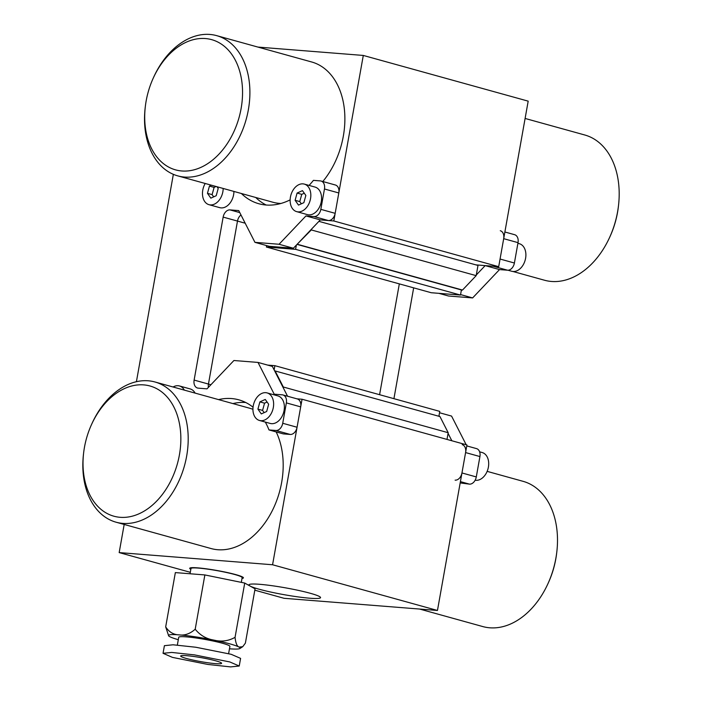<?xml version="1.0" encoding="UTF-8"?>
<svg xmlns="http://www.w3.org/2000/svg" width="702" height="702" viewBox="0 0 702 702"><rect width="100%" height="100%" fill="white"/><g stroke="black" fill="none" stroke-linecap="round" stroke-linejoin="round"><path stroke-width="1.05" d="M190.839 569.313A27.281 2.615 10.1 0 1 190.154 567.936A27.281 2.615 10.1 0 1 197.745 567.865A27.281 2.615 10.1 0 1 225.07 572.06A27.281 2.615 10.1 0 1 243.129 577.369A27.281 2.615 10.1 0 1 242.006 578.422M309.828 598.209A36.381 3.492 -169.9 0 0 320.551 597.639A36.381 3.492 -169.9 0 0 298.877 590.496A36.381 3.492 -169.9 0 0 259.643 584.301A36.381 3.492 -169.9 0 0 248.92 584.88A36.381 3.492 -169.9 0 0 270.586 592.014A36.381 3.492 -169.9 0 0 309.828 598.209M124.184 524.455L119.173 552.588L190.303 572.306M254.817 590.189L284.056 598.297L437.46 610.468L466.944 444.945L302.053 399.236L296.946 398.824M119.173 552.588L272.569 564.759L437.46 610.468M272.569 564.759L302.053 399.236M245.191 223.21L237.487 221.077A7.792 5.441 -74.5 0 1 240.988 214.961A7.792 5.441 -74.5 0 0 237.487 221.077L223.148 217.102L194.121 380.08L208.45 384.055A7.792 5.441 105.5 0 0 208.397 387.372A7.792 5.441 105.5 0 1 208.45 384.055L237.487 221.077L208.45 384.055L210.907 384.74M379.589 394.7L399.324 283.88L379.589 394.7M257.924 47.078L363.294 55.44L333.81 220.972L320.296 219.901L293.392 248.236L269.287 246.323L254.949 242.348L238.75 210.591L229.984 209.898L239.786 212.609M363.294 55.44L528.185 101.149L498.701 266.681L475.895 264.873M333.81 220.972L498.701 266.681M419.629 609.055L482.8 626.57A75.36 52.632 -74.5 0 0 530.361 609.88A75.36 52.632 -74.5 0 0 548.025 583.529A75.36 52.632 -74.5 0 0 556.826 551.807A75.36 52.632 -74.5 0 0 523.06 481.326L487.153 471.367M556.826 551.807L556.686 552.948A70.165 49 105.5 0 1 548.499 582.484L548.025 583.529M179.414 454.87A67.567 47.192 -74.5 0 0 151.922 386.591A67.567 47.192 -74.5 0 0 91.506 424.578A67.567 47.192 -74.5 0 0 84.451 447.332A67.567 47.192 -74.5 0 0 83.617 453.018A67.567 47.192 -74.5 0 0 122.192 517.409A67.567 47.192 -74.5 0 0 179.414 454.87M91.506 424.578L91.98 423.534A72.762 50.816 105.5 0 1 154.958 381.976A72.762 50.816 105.5 0 1 186.653 456.151A72.762 50.816 105.5 0 1 116.084 522.209A72.762 50.816 105.5 0 1 83.485 454.159L83.617 453.018M116.084 522.209L211.074 548.543A72.762 50.816 -74.5 0 0 281.642 482.485A72.762 50.816 -74.5 0 0 276.167 431.923M252.939 409.284A72.762 50.816 -74.5 0 0 249.947 408.31L154.958 381.976M455.115 480.159A7.792 5.441 -74.5 0 0 461.951 472.955L465.584 452.579A7.792 5.441 -74.5 0 0 462.188 444.638M451.842 440.759L448.078 433.371M439.426 416.418L439.013 415.61M500.289 230.721A7.792 5.441 105.5 0 1 503.685 238.671L518.023 242.646L514.399 263.013A7.792 5.441 -74.5 0 1 507.555 270.217L493.216 266.242L485.179 265.61L476.289 274.973M462.021 290.014L461.24 290.83M503.685 238.671L500.061 259.038L514.399 263.013M466.777 445.91L476.526 448.613A7.792 5.441 105.5 0 1 479.922 456.554L465.584 452.579M461.951 472.955L476.289 476.93L479.922 456.554M476.289 476.93A7.792 5.441 105.5 0 1 469.454 484.134L460.407 481.625M460.179 482.932L469.454 484.134M518.023 242.646A7.792 5.441 -74.5 0 0 514.627 234.696L504.878 231.993M507.555 270.217L499.517 269.586L472.621 297.92L448.517 296.007L438.873 293.339M393.927 398.675L413.662 287.855M466.181 444.735L451.57 416.084L439.531 412.75M485.179 265.61L499.517 269.586M460.573 294.586L472.621 297.92M446.998 439.417L448.192 432.713L439.961 416.558L274.596 370.814M283.187 387.662L283.31 387.004L448.192 432.713M283.31 387.004L275.07 370.849M438.899 416.268L439.768 411.381L274.886 365.672L267.646 365.093M274.131 369.901L274.886 365.672M338.803 192.962L324.464 188.987A7.792 5.441 -74.5 0 0 321.068 181.037L335.407 185.012A7.792 5.441 105.5 0 1 338.803 192.962L335.17 213.329A7.792 5.441 105.5 0 1 328.334 220.533L320.296 219.901L305.958 215.926L279.054 244.261L254.949 242.348M287.557 396.226L272.35 366.4L258.011 362.425L233.906 360.512L207.002 388.855L198.236 388.153A7.792 5.441 -74.5 0 1 197.516 388.03A7.792 5.441 -74.5 0 1 194.121 380.08M300.693 406.87A7.792 5.441 -74.5 0 0 297.297 398.929L282.959 394.954A7.792 5.441 105.5 0 1 286.355 402.895L300.693 406.87L297.069 427.246L282.73 423.271A7.792 5.441 105.5 0 1 275.886 430.475L290.224 434.45A7.792 5.441 -74.5 0 0 297.069 427.246M265.303 422.077A77.957 54.449 105.5 0 1 268.98 429.931L283.318 433.897L290.224 434.45M232.906 403.58A77.957 54.449 105.5 0 1 245.761 402.509M255.721 197.481A77.957 54.449 -74.5 0 0 266.19 205.019M328.334 220.533L313.996 216.558L305.958 215.926M313.996 216.558A7.792 5.441 -74.5 0 0 320.832 209.354L335.17 213.329M324.464 188.987L320.832 209.354M321.068 181.037A7.792 5.441 -74.5 0 0 320.34 180.905L313.434 180.361A77.957 54.449 -74.5 0 1 309.055 185.407M241.383 193.506A77.957 54.449 -74.5 0 0 258.827 203.738A77.957 54.449 -74.5 0 0 290.145 199.859M136.416 381.695L173.35 174.324M218.568 399.605A77.957 54.449 105.5 0 1 238.785 399.824A77.957 54.449 105.5 0 1 253.053 407.221M268.98 429.931L275.886 430.475M282.73 423.271L286.355 402.895M258.011 362.425L274.201 394.182L282.239 394.822A7.792 5.441 105.5 0 1 282.959 394.954M223.148 217.102A7.792 5.441 105.5 0 1 229.984 209.898M293.392 248.236L279.054 244.261M186.802 655.694A20.788 1.992 -169.9 0 0 180.668 656.019A20.788 1.992 -169.9 0 0 193.059 660.099A20.788 1.992 -169.9 0 0 215.479 663.636A20.788 1.992 -169.9 0 0 221.604 663.311A20.788 1.992 -169.9 0 0 209.222 659.231A20.788 1.992 -169.9 0 0 186.802 655.694M239.233 666.022L240.593 658.379L231.169 654.299L195.823 647.244L173.043 644.787L164.408 645.673L163.048 653.308L172.464 657.388L207.818 664.443L230.598 666.9L239.233 666.022L229.808 661.942L194.463 654.887L171.683 652.43L163.048 653.308M228.615 653.615L229.896 646.393A25.983 2.492 -169.9 0 0 214.417 641.295A25.983 2.492 -169.9 0 0 186.39 636.872A25.983 2.492 -169.9 0 0 178.729 637.284L177.343 645.068M190.049 573.762L190.979 568.523A25.983 2.492 10.1 0 1 198.64 568.111A25.983 2.492 10.1 0 1 226.667 572.542A25.983 2.492 10.1 0 1 242.146 577.641L241.304 582.37M178.299 639.689A36.381 3.492 10.1 0 1 169.63 636.6A36.381 3.492 10.1 0 1 168.682 635.915A36.381 3.492 10.1 0 1 179.221 634.88A36.381 3.492 10.1 0 1 213.908 640.119A36.381 3.492 10.1 0 1 239.005 647.077A36.381 3.492 10.1 0 1 239.794 648.587A36.381 3.492 10.1 0 1 229.466 648.797M195.2 629.22C200.079 635.266 206.309 638.899 213.908 640.119C221.341 641.979 228.387 641.058 235.056 637.346C235.67 643.058 236.986 646.305 239.005 647.077L242.734 646.691L245.384 643.129L255.054 588.846L244.726 583.064L204.87 574.938L175.351 572.595L165.681 626.877C169.059 632.09 173.578 634.757 179.221 634.88C184.723 635.661 190.049 633.774 195.2 629.22L204.87 574.938M235.056 637.346L244.726 583.064M168.682 635.915L165.681 626.877M241.111 108.529A67.567 47.192 -74.5 0 0 213.61 40.251A67.567 47.192 -74.5 0 0 153.194 78.238A67.567 47.192 -74.5 0 0 146.148 100.991A67.567 47.192 -74.5 0 0 145.314 106.678A67.567 47.192 -74.5 0 0 183.88 171.077A67.567 47.192 -74.5 0 0 241.111 108.529M153.194 78.238L153.668 77.194A72.762 50.816 105.5 0 1 216.646 35.635A72.762 50.816 105.5 0 1 248.35 109.81A72.762 50.816 105.5 0 1 177.773 175.877A72.762 50.816 105.5 0 1 145.174 107.818L145.314 106.678M322.806 181.52A72.762 50.816 -74.5 0 0 343.331 136.144A72.762 50.816 -74.5 0 0 311.635 61.969L216.646 35.635M177.773 175.877L272.762 202.202A72.762 50.816 -74.5 0 0 280.888 203.475M512.934 271.481L544.489 280.23A75.36 52.632 -74.5 0 0 559.406 281.274A75.36 52.632 -74.5 0 0 609.722 237.188A75.36 52.632 -74.5 0 0 618.515 205.467A75.36 52.632 -74.5 0 0 584.757 134.986L525.105 118.454M618.515 205.467L618.383 206.607A70.165 49 105.5 0 1 610.196 236.144L609.722 237.188M297.13 244.296L311.284 229.931L476.175 275.64L477.992 265.453L318.919 221.349M311.284 229.931L311.407 229.264M266.637 245.595L266.383 247.025L431.274 292.734L460.494 295.051L461.398 289.961L462.495 290.049L476.175 275.64M266.383 247.025L295.603 249.342L460.494 295.051M297.043 244.393L461.398 289.961M295.603 249.342L296.358 245.112M297.604 244.34L462.495 290.049M508.02 270.235L511.732 271.262A14.294 9.986 -74.5 0 0 513.057 271.49A14.294 9.986 -74.5 0 0 525.403 259.222A14.294 9.986 -74.5 0 0 519.375 243.717L517.909 243.304M475.149 480.221A14.294 9.986 -74.5 0 0 475.859 480.317A14.294 9.986 -74.5 0 0 488.206 468.041A14.294 9.986 -74.5 0 0 482.177 452.536L479.624 451.825M173.096 387.004A14.294 9.986 105.5 0 1 174.087 386.486A14.294 9.986 105.5 0 1 179.449 385.96A14.294 9.986 105.5 0 1 184.354 390.128M179.449 385.96L190.198 388.934A14.294 9.986 105.5 0 1 195.112 393.102M304.299 184.091L315.058 187.074A14.294 9.986 105.5 0 1 321.516 199.833A14.294 9.986 105.5 0 1 312.776 214.092A14.294 9.986 105.5 0 1 307.415 214.619L296.665 211.635A14.294 9.986 105.5 0 1 290.198 198.885A14.294 9.986 105.5 0 1 298.938 184.626A14.294 9.986 105.5 0 1 304.299 184.091A14.294 9.986 105.5 0 1 310.767 196.85A14.294 9.986 105.5 0 1 302.027 211.109A14.294 9.986 105.5 0 1 296.665 211.635M295.112 200.298L298.499 205.098L303.869 202.667L305.853 195.437L302.465 190.628L297.095 193.059L295.112 200.298L299.772 201.588L301.342 203.817M304.282 193.208L301.755 194.357L299.772 201.588M301.755 194.357L297.095 193.059M267.102 392.909L277.86 395.893A14.294 9.986 105.5 0 1 284.319 408.652A14.294 9.986 105.5 0 1 275.579 422.911A14.294 9.986 105.5 0 1 270.226 423.438L259.468 420.463A14.294 9.986 105.5 0 1 253.001 407.704A14.294 9.986 105.5 0 1 261.741 393.445A14.294 9.986 105.5 0 1 267.102 392.909A14.294 9.986 105.5 0 1 273.569 405.668A14.294 9.986 105.5 0 1 264.829 419.928A14.294 9.986 105.5 0 1 259.468 420.463M257.915 409.117L261.302 413.926L266.672 411.495L268.655 404.255L265.268 399.456L259.898 401.877L257.915 409.117L262.574 410.407L264.145 412.636M267.085 402.027L264.557 403.176L262.574 410.407M264.557 403.176L259.898 401.877M233.924 191.444A14.294 9.986 105.5 0 1 225.123 207.134A14.294 9.986 105.5 0 1 219.761 207.66L209.003 204.686A14.294 9.986 105.5 0 1 205.212 183.476M223.175 188.461A14.294 9.986 105.5 0 1 214.364 204.15A14.294 9.986 105.5 0 1 209.003 204.686M211.425 185.205L209.442 186.1L207.45 193.34L210.837 198.139L216.207 195.718L218.199 188.478L216.971 186.741M216.084 186.495L214.101 187.399L212.109 194.63L207.45 193.34M214.101 187.399L209.442 186.1M212.109 194.63L213.68 196.858M239.794 648.587L242.734 646.682"/></g></svg>

